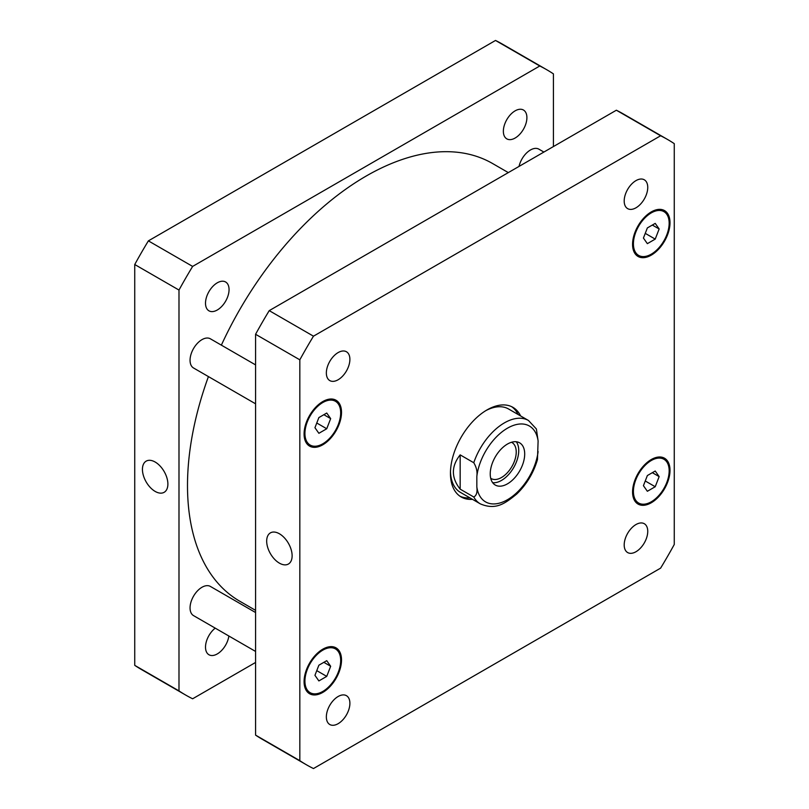 <?xml version="1.0" encoding="UTF-8"?>
<svg xmlns="http://www.w3.org/2000/svg" width="809" height="809" viewBox="0 0 809 809"><rect width="100%" height="100%" fill="white"/><g stroke="black" fill="none" stroke-linecap="round" stroke-linejoin="round"><path stroke-width="1.21" d="M155.156 491.417A17.99 10.386 60 0 1 143.405 475.561A17.99 10.386 60 0 1 146.166 461.14A17.99 10.386 60 0 1 164.156 471.526A17.99 10.386 60 0 1 164.156 492.307A17.99 10.386 60 0 1 155.156 491.417M279.408 563.145A17.99 10.386 60 0 1 267.648 547.288A17.99 10.386 60 0 1 270.408 532.878A17.99 10.386 60 0 1 288.398 543.264A17.99 10.386 60 0 1 288.398 564.035A17.99 10.386 60 0 1 279.408 563.145M492.681 482.7A24.371 14.066 120 0 0 513.695 467.541A24.371 14.066 120 0 0 516.304 441.765M490.719 478.291A20.812 12.014 120 0 0 491.103 478.534A20.812 12.014 120 0 0 507.142 472.962A20.812 12.014 120 0 0 516.233 452.009A20.812 12.014 120 0 0 511.915 442.483A20.812 12.014 120 0 0 511.521 442.27M490.234 473.902A24.371 14.066 -60 0 1 500.872 449.369A24.371 14.066 -60 0 1 519.651 442.847A24.371 14.066 -60 0 1 519.651 470.98A24.371 14.066 -60 0 1 495.29 485.056A24.371 14.066 -60 0 1 490.234 473.902M460.159 489.142C451.139 477.714 451.139 466.297 460.159 454.87L473.771 462.738C476.481 467.238 477.502 471.768 476.835 476.349L476.835 486.927C477.502 492.276 476.481 495.634 473.771 496.999L460.159 489.142L460.159 454.87M473.771 496.999A48.136 27.789 120 0 0 480.334 503.876C496.008 510.499 505.099 503.431 516.759 494.006C526.619 484.439 533.525 472.962 537.469 459.583L538.106 440.976L536.387 428.992M469.918 497.859A51.746 29.882 -60 0 1 459.927 496.18M511.612 406.654A51.746 29.882 -60 0 1 518.063 414.471M472.476 499.335A51.746 29.882 -60 0 1 461.17 496.979A51.746 29.882 -60 0 1 461.17 437.214A51.746 29.882 -60 0 1 512.926 407.342A51.746 29.882 -60 0 1 520.612 415.947M480.334 503.876L460.422 492.378A48.136 27.789 -60 0 1 450.482 471.768M485.744 410.679A48.136 27.789 -60 0 1 508.568 408.99L528.479 420.488A48.136 27.789 120 0 0 473.771 462.738M519.034 166.411A16.847 9.728 -60 0 1 538.875 149.159L543.891 152.062M255.573 651.437L193.543 615.619A16.847 9.728 -60 0 1 190.054 607.903A16.847 9.728 -60 0 1 197.406 590.954A16.847 9.728 -60 0 1 210.391 586.434L255.573 612.524M255.573 403.812L193.543 367.994A16.847 9.728 -60 0 1 190.054 360.278A16.847 9.728 -60 0 1 197.406 343.319A16.847 9.728 -60 0 1 210.391 338.809L255.573 364.899M326.351 372.969A16.655 9.617 -60 0 1 333.621 356.213A16.655 9.617 -60 0 1 346.444 351.753A16.655 9.617 -60 0 1 346.444 370.977A16.655 9.617 -60 0 1 329.799 380.594A16.655 9.617 -60 0 1 326.351 372.969M624.194 201.006A16.655 9.617 -60 0 1 631.465 184.26A16.655 9.617 -60 0 1 644.298 179.79A16.655 9.617 -60 0 1 644.298 199.024A16.655 9.617 -60 0 1 627.642 208.631A16.655 9.617 -60 0 1 624.194 201.006M624.194 544.942A16.655 9.617 -60 0 1 631.465 528.186A16.655 9.617 -60 0 1 644.298 523.716A16.655 9.617 -60 0 1 644.298 542.95A16.655 9.617 -60 0 1 627.642 552.557A16.655 9.617 -60 0 1 624.194 544.942M326.351 716.895A16.655 9.617 -60 0 1 333.621 700.139A16.655 9.617 -60 0 1 346.444 695.679A16.655 9.617 -60 0 1 346.444 714.913A16.655 9.617 -60 0 1 329.799 724.52A16.655 9.617 -60 0 1 326.351 716.895M659.153 476.612L655.219 486.735L647.362 491.275L643.428 485.683L647.362 475.55L655.219 471.02L659.153 476.612L652.337 472.678M655.219 486.735L645.248 480.981M330.669 666.262L326.735 676.385L318.877 680.925L314.944 675.333L318.877 665.2L326.735 660.67L330.669 666.262L323.853 662.328M326.735 676.385L316.764 670.631M330.669 418.627L326.735 428.76L318.877 433.3L314.944 427.708L318.877 417.575L326.735 413.035L330.669 418.627L323.853 414.704M326.735 428.76L316.764 423.006M659.153 228.977L655.219 239.11L647.362 243.651L643.428 238.058L647.362 227.926L655.219 223.385L659.153 228.977L652.337 225.054M655.219 239.11L645.248 233.356M304.932 433.482A25.271 14.592 120 0 0 310.171 445.051A25.271 14.592 120 0 0 335.442 430.469A25.271 14.592 120 0 0 335.442 401.284A25.271 14.592 120 0 0 315.965 408.049A25.271 14.592 120 0 0 304.932 433.482M304.083 433.978A26.475 15.29 -60 0 1 315.641 407.332A26.475 15.29 -60 0 1 336.038 400.243A26.475 15.29 -60 0 1 336.038 430.813A26.475 15.29 -60 0 1 309.564 446.103A26.475 15.29 -60 0 1 304.083 433.978M633.417 491.467A25.271 14.592 120 0 0 638.655 503.036A25.271 14.592 120 0 0 663.926 488.444A25.271 14.592 120 0 0 663.926 459.259A25.271 14.592 120 0 0 644.449 466.035A25.271 14.592 120 0 0 633.417 491.467M632.567 491.953A26.475 15.29 -60 0 1 644.126 465.306A26.475 15.29 -60 0 1 664.523 458.218A26.475 15.29 -60 0 1 664.523 488.788A26.475 15.29 -60 0 1 638.048 504.078A26.475 15.29 -60 0 1 632.567 491.953M304.932 681.117A25.271 14.592 120 0 0 310.171 692.686A25.271 14.592 120 0 0 335.442 678.094A25.271 14.592 120 0 0 335.442 648.909A25.271 14.592 120 0 0 315.965 655.684A25.271 14.592 120 0 0 304.932 681.117M304.083 681.603A26.475 15.29 -60 0 1 315.641 654.956A26.475 15.29 -60 0 1 336.038 647.867A26.475 15.29 -60 0 1 336.038 678.438A26.475 15.29 -60 0 1 309.564 693.728A26.475 15.29 -60 0 1 304.083 681.603M633.417 243.833A25.271 14.592 120 0 0 638.655 255.411A25.271 14.592 120 0 0 663.926 240.819A25.271 14.592 120 0 0 663.926 211.634A25.271 14.592 120 0 0 644.449 218.4A25.271 14.592 120 0 0 633.417 243.833M632.567 244.328A26.475 15.29 -60 0 1 644.126 217.682A26.475 15.29 -60 0 1 664.523 210.593A26.475 15.29 -60 0 1 664.523 241.163A26.475 15.29 -60 0 1 638.048 256.453A26.475 15.29 -60 0 1 632.567 244.328M674.261 143.648A361.047 208.449 120 0 0 667.567 139.482A361.047 208.449 120 0 0 660.619 135.77L313.477 336.18A361.047 208.449 120 0 0 299.826 359.823L299.826 760.672A361.047 208.449 120 0 0 306.52 764.839A361.047 208.449 120 0 0 313.477 768.55L660.619 568.13A361.047 208.449 120 0 0 674.261 544.487L674.261 143.648M306.52 764.839L262.278 739.284A361.047 208.449 -60 0 1 255.573 735.118L255.573 334.279A361.047 208.449 -60 0 1 269.225 310.636L616.367 110.216A361.047 208.449 -60 0 1 623.314 113.938L667.567 139.482M616.367 110.216L660.619 135.77M269.225 310.636L313.477 336.18M255.573 334.279L299.826 359.823M255.573 735.118L299.826 760.672M229.058 289.612A16.655 9.617 -60 0 1 221.787 306.368A16.655 9.617 -60 0 1 208.955 310.828A16.655 9.617 -60 0 1 205.506 303.203A16.655 9.617 -60 0 1 212.777 286.447A16.655 9.617 -60 0 1 225.61 281.987A16.655 9.617 -60 0 1 229.058 289.612M228.876 636.016A16.655 9.617 -60 0 1 220.817 651.265A16.655 9.617 -60 0 1 208.955 654.754A16.655 9.617 -60 0 1 205.506 647.129A16.655 9.617 -60 0 1 215.224 628.138M526.902 117.649A16.655 9.617 -60 0 1 519.631 134.405A16.655 9.617 -60 0 1 506.808 138.865A16.655 9.617 -60 0 1 503.36 131.24A16.655 9.617 -60 0 1 510.621 114.484A16.655 9.617 -60 0 1 523.453 110.024A16.655 9.617 -60 0 1 526.902 117.649M546.722 69.716L502.48 44.161A361.047 208.449 120 0 0 495.523 40.45L148.381 240.87A361.047 208.449 120 0 0 134.739 264.513L134.739 665.352A361.047 208.449 120 0 0 141.433 669.518L185.686 695.062A361.047 208.449 -60 0 1 178.991 690.906L178.991 290.057A361.047 208.449 -60 0 1 192.633 266.414L539.775 65.994A361.047 208.449 -60 0 1 546.722 69.716A361.047 208.449 -60 0 1 553.427 73.882L553.427 146.55M255.573 662.45L192.633 698.784A361.047 208.449 -60 0 1 185.686 695.062M508.305 172.6L492.57 163.519A252.732 145.913 120 0 0 221.363 345.15M208.429 376.589A252.732 145.913 120 0 0 239.838 601.269L255.573 610.35M539.775 65.994L495.523 40.45M192.633 266.414L148.381 240.87M178.991 290.057L134.739 264.513M178.991 690.906L134.739 665.352M476.835 486.927A43.807 25.291 120 0 0 507.465 499.719A43.807 25.291 120 0 0 538.106 451.553M538.106 440.976A43.807 25.291 120 0 0 507.465 428.183A43.807 25.291 120 0 0 476.835 476.349M536.397 428.982L528.479 420.488M306.227 442.776L310.171 445.051M331.498 398.999L335.442 401.284M634.711 500.761L638.655 503.036M659.982 456.984L663.926 459.259M306.227 690.401L310.171 692.686M331.498 646.634L335.442 648.909M634.711 253.126L638.655 255.411M659.982 209.359L663.926 211.634"/></g></svg>
